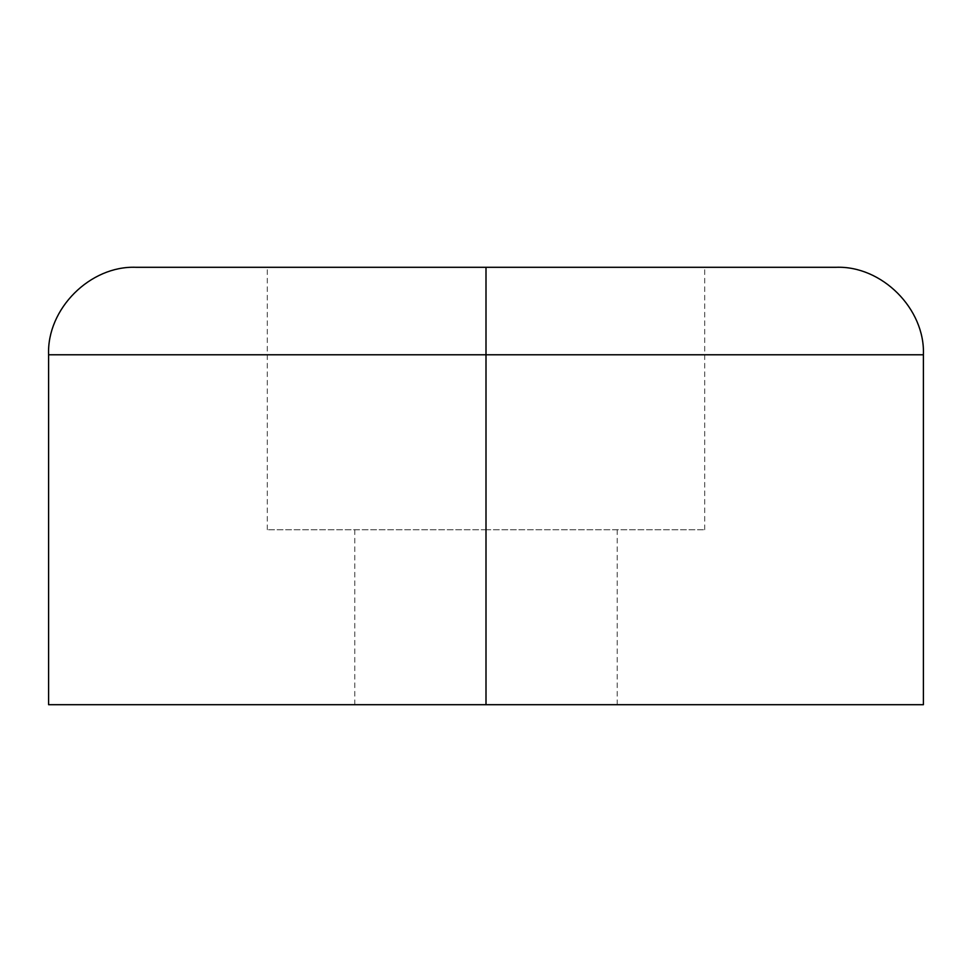 <?xml version="1.0" encoding="UTF-8"?>
<svg xmlns="http://www.w3.org/2000/svg" width="972" height="972" viewBox="0 0 972 972"><rect width="100%" height="100%" fill="white"/><g stroke="black" fill="none" stroke-linecap="round" stroke-linejoin="round"><path stroke-width="0.73" stroke-dasharray="4.86 3.65" d="M486 354.78L923.4 354.78L486 354.78L486 267.3L486 704.7L486 354.78L48.6 354.78L486 354.78L486 704.7L354.78 704.7L486 704.7L486 529.74L267.3 529.74L486 529.74L486 267.3L267.3 267.3L486 267.3L486 354.78M136.08 267.3L486 267.3L486 529.74L704.7 529.74L486 529.74L486 704.7L923.4 704.7L486 704.7L486 267.3L835.92 267.3M486 267.3L267.3 267.3L486 267.3M486 529.74L267.3 529.74L486 529.74M486 704.7L48.6 704.7L486 704.7M354.78 704.7L354.78 529.74M267.3 529.74L267.3 267.3M704.7 529.74L704.7 267.3M617.22 704.7L617.22 529.74"/><path stroke-width="1.46" d="M486 354.78L486 704.7L923.4 704.7L486 704.7L486 354.78L923.4 354.78L486 354.78L486 267.3L835.92 267.3L486 267.3L486 354.78L48.6 354.78L486 354.78M923.4 704.7L923.4 354.78C925.247 308.865 881.835 265.453 835.92 267.3L136.08 267.3C90.165 265.453 46.753 308.865 48.6 354.78L48.6 704.7L486 704.7L48.6 704.7"/></g></svg>
